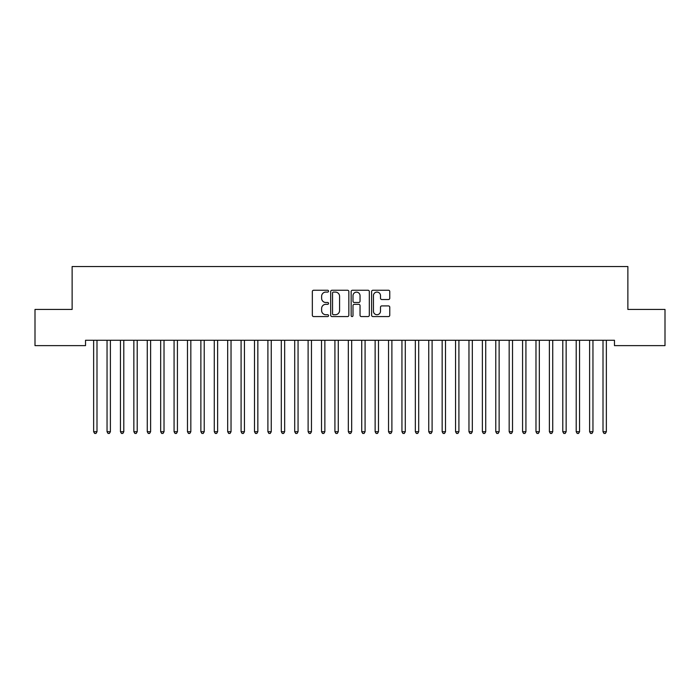 <?xml version="1.0" encoding="UTF-8"?>
<svg xmlns="http://www.w3.org/2000/svg" width="700" height="700" viewBox="0 0 700 700"><rect width="100%" height="100%" fill="white"/><g stroke="black" fill="none" stroke-linecap="round" stroke-linejoin="round"><path stroke-width="1.05" d="M328.554 291.174A0.919 0.919 0 0 0 327.635 290.246L313.652 290.246A1.312 1.312 0 0 0 312.34 291.567L312.34 315.245A1.312 1.312 0 0 0 313.652 316.566L327.635 316.566A0.919 0.919 0 0 0 328.554 315.639A0.919 0.919 0 0 0 327.635 314.72L325.824 314.72A4.209 4.209 0 0 1 321.615 310.511L321.615 308.534A4.209 4.209 0 0 1 325.824 304.325L327.635 304.325A0.919 0.919 0 0 0 328.554 303.406A0.919 0.919 0 0 0 327.635 302.488L325.824 302.488A4.209 4.209 0 0 1 321.615 298.279L321.615 296.301A4.209 4.209 0 0 1 325.824 292.092L327.635 292.092A0.919 0.919 0 0 0 328.554 291.174M388.447 299.521A1.312 1.312 0 0 0 389.769 298.209L389.769 291.567A1.312 1.312 0 0 0 388.447 290.246L372.925 290.246A1.312 1.312 0 0 0 371.613 291.567L371.613 315.245A1.312 1.312 0 0 0 372.925 316.566L388.447 316.566A1.312 1.312 0 0 0 389.769 315.245L389.769 307.221A1.312 1.312 0 0 0 388.447 305.909L381.806 305.909A1.312 1.312 0 0 0 380.494 307.221L380.494 311.203A3.517 3.517 0 0 1 376.976 314.72A3.517 3.517 0 0 1 373.45 311.203L373.45 295.61A3.517 3.517 0 0 1 376.976 292.092A3.517 3.517 0 0 1 380.494 295.61L380.494 298.209A1.312 1.312 0 0 0 381.806 299.521L388.447 299.521M614.469 340.27L85.531 340.27L85.531 345.634L35 345.634L35 309.435L72.126 309.435L72.126 266.543L627.874 266.543L627.874 309.435L665 309.435L665 345.634L614.469 345.634L614.469 340.27M348.845 291.567A1.312 1.312 0 0 0 347.533 290.246L332.01 290.246A1.312 1.312 0 0 0 330.689 291.567L330.689 315.245A1.312 1.312 0 0 0 332.01 316.566L347.533 316.566A1.312 1.312 0 0 0 348.845 315.245L348.845 291.567M352.467 290.246L367.99 290.246A1.312 1.312 0 0 1 369.311 291.567L369.311 315.245A1.312 1.312 0 0 1 367.99 316.566L361.349 316.566A1.312 1.312 0 0 1 360.036 315.245L360.036 305.646A1.312 1.312 0 0 0 358.715 304.325L354.305 304.325A1.312 1.312 0 0 0 352.993 305.646L352.993 315.639A0.919 0.919 0 0 1 352.074 316.566A0.919 0.919 0 0 1 351.155 315.639L351.155 291.567A1.312 1.312 0 0 1 352.467 290.246M333.454 292.092A0.919 0.919 0 0 0 332.535 293.011L332.535 313.801A0.919 0.919 0 0 0 333.454 314.72L335.361 314.72A4.209 4.209 0 0 0 339.57 310.511L339.57 296.301A4.209 4.209 0 0 0 335.361 292.092L333.454 292.092M360.036 295.68A3.517 3.517 0 0 0 356.51 292.154A3.517 3.517 0 0 0 352.993 295.68L352.993 301.166A1.312 1.312 0 0 0 354.305 302.488L358.715 302.488A1.312 1.312 0 0 0 360.036 301.166L360.036 295.68M93.546 340.463A1.339 1.339 0 0 1 93.642 340.961A1.339 1.339 0 0 0 93.546 340.463L93.468 340.27M97.169 340.27L97.09 340.463A1.339 1.339 0 0 0 96.994 340.961L96.994 431.716L93.642 431.716L93.642 340.961M96.994 431.716L95.987 433.457L94.649 433.457L93.642 431.716M110.399 340.961A1.339 1.339 -179.5 0 1 110.495 340.463A1.339 1.339 179.5 0 0 110.399 340.961L110.399 431.716L107.047 431.716L107.047 340.961A1.339 1.339 179.5 0 0 106.951 340.463A1.339 1.339 -179.5 0 1 107.047 340.961M123.804 340.961A1.339 1.339 -179.5 0 1 123.9 340.463A1.339 1.339 179.5 0 0 123.804 340.961L123.804 431.716L120.453 431.716L120.453 340.961A1.339 1.339 179.5 0 0 120.356 340.463A1.339 1.339 -179.5 0 1 120.453 340.961M110.399 431.716L109.392 433.457L108.054 433.457L107.047 431.716M123.804 431.716L122.797 433.457L121.459 433.457L120.453 431.716M137.209 340.961A1.339 1.339 -179.5 0 1 137.305 340.463A1.339 1.339 179.5 0 0 137.209 340.961L137.209 431.716L133.857 431.716L133.857 340.961A1.339 1.339 179.5 0 0 133.761 340.463A1.339 1.339 -179.5 0 1 133.857 340.961M150.614 340.961A1.339 1.339 -179.5 0 1 150.71 340.463A1.339 1.339 179.5 0 0 150.614 340.961L150.614 431.716L147.263 431.716L147.263 340.961A1.339 1.339 179.5 0 0 147.166 340.463A1.339 1.339 -179.5 0 1 147.263 340.961M137.209 431.716L136.202 433.457L134.864 433.457L133.857 431.716M150.614 431.716L149.607 433.457L148.269 433.457L147.263 431.716M164.019 340.961A1.339 1.339 -179.5 0 1 164.115 340.463A1.339 1.339 179.5 0 0 164.019 340.961L164.019 431.716L160.668 431.716L160.668 340.961A1.339 1.339 179.5 0 0 160.571 340.463A1.339 1.339 -179.5 0 1 160.668 340.961M164.019 431.716L163.013 433.457L161.674 433.457L160.668 431.716M177.424 340.961A1.339 1.339 -179.5 0 1 177.52 340.463A1.339 1.339 179.5 0 0 177.424 340.961L177.424 431.716L174.072 431.716L174.072 340.961A1.339 1.339 179.5 0 0 173.976 340.463A1.339 1.339 -179.5 0 1 174.072 340.961M177.424 431.716L176.418 433.457L175.079 433.457L174.072 431.716M190.829 340.961A1.339 1.339 -179.5 0 1 190.925 340.463A1.339 1.339 179.5 0 0 190.829 340.961L190.829 431.716L187.477 431.716L187.477 340.961A1.339 1.339 179.5 0 0 187.373 340.463A1.339 1.339 -179.5 0 1 187.477 340.961M204.225 340.961A1.339 1.339 -179.5 0 1 204.33 340.463A1.339 1.339 179.5 0 0 204.225 340.961L204.225 431.716L200.874 431.716L200.874 340.961A1.339 1.339 179.5 0 0 200.778 340.463A1.339 1.339 -179.5 0 1 200.874 340.961M217.63 340.961A1.339 1.339 -179.5 0 1 217.726 340.463A1.339 1.339 179.5 0 0 217.63 340.961L217.63 431.716L214.279 431.716L214.279 340.961A1.339 1.339 179.5 0 0 214.183 340.463A1.339 1.339 -179.5 0 1 214.279 340.961M231.035 340.961A1.339 1.339 -179.5 0 1 231.131 340.463A1.339 1.339 179.5 0 0 231.035 340.961L231.035 431.716L227.684 431.716L227.684 340.961A1.339 1.339 179.5 0 0 227.588 340.463A1.339 1.339 -179.5 0 1 227.684 340.961M244.44 340.961A1.339 1.339 -179.5 0 1 244.536 340.463A1.339 1.339 179.5 0 0 244.44 340.961L244.44 431.716L241.089 431.716L241.089 340.961A1.339 1.339 179.5 0 0 240.993 340.463A1.339 1.339 -179.5 0 1 241.089 340.961M257.845 340.961A1.339 1.339 -179.5 0 1 257.941 340.463A1.339 1.339 179.5 0 0 257.845 340.961L257.845 431.716L254.494 431.716L254.494 340.961A1.339 1.339 179.5 0 0 254.398 340.463A1.339 1.339 -179.5 0 1 254.494 340.961M271.25 340.961A1.339 1.339 -179.5 0 1 271.346 340.463A1.339 1.339 179.5 0 0 271.25 340.961L271.25 431.716L267.899 431.716L267.899 340.961A1.339 1.339 179.5 0 0 267.803 340.463A1.339 1.339 -179.5 0 1 267.899 340.961M284.655 340.961A1.339 1.339 -179.5 0 1 284.751 340.463A1.339 1.339 179.5 0 0 284.655 340.961L284.655 431.716L281.304 431.716L281.304 340.961A1.339 1.339 179.5 0 0 281.207 340.463A1.339 1.339 -179.5 0 1 281.304 340.961M298.06 340.961A1.339 1.339 -179.5 0 1 298.156 340.463A1.339 1.339 179.5 0 0 298.06 340.961L298.06 431.716L294.709 431.716L294.709 340.961A1.339 1.339 179.5 0 0 294.613 340.463A1.339 1.339 -179.5 0 1 294.709 340.961M190.829 431.716L189.822 433.457L188.475 433.457L187.477 431.716M204.225 431.716L203.227 433.457L201.88 433.457L200.874 431.716M217.63 431.716L216.624 433.457L215.285 433.457L214.279 431.716M231.035 431.716L230.029 433.457L228.69 433.457L227.684 431.716M244.44 431.716L243.434 433.457L242.095 433.457L241.089 431.716M257.845 431.716L256.839 433.457L255.5 433.457L254.494 431.716M271.25 431.716L270.244 433.457L268.905 433.457L267.899 431.716M284.655 431.716L283.649 433.457L282.31 433.457L281.304 431.716M298.06 431.716L297.054 433.457L295.715 433.457L294.709 431.716M311.465 340.961A1.339 1.339 -179.5 0 1 311.561 340.463A1.339 1.339 179.5 0 0 311.465 340.961L311.465 431.716L308.114 431.716L308.114 340.961A1.339 1.339 179.5 0 0 308.017 340.463A1.339 1.339 -179.5 0 1 308.114 340.961M311.465 431.716L310.459 433.457L309.12 433.457L308.114 431.716M324.87 340.961A1.339 1.339 -179.5 0 1 324.966 340.463A1.339 1.339 179.5 0 0 324.87 340.961L324.87 431.716L321.519 431.716L321.519 340.961A1.339 1.339 179.5 0 0 321.422 340.463A1.339 1.339 -179.5 0 1 321.519 340.961M324.87 431.716L323.864 433.457L322.525 433.457L321.519 431.716M338.275 340.961A1.339 1.339 -179.5 0 1 338.371 340.463A1.339 1.339 179.5 0 0 338.275 340.961L338.275 431.716L334.924 431.716L334.924 340.961A1.339 1.339 179.5 0 0 334.828 340.463A1.339 1.339 -179.5 0 1 334.924 340.961M338.275 431.716L337.269 433.457L335.921 433.457L334.924 431.716M351.671 340.961A1.339 1.339 -179.5 0 1 351.776 340.463A1.339 1.339 179.5 0 0 351.671 340.961L351.671 431.716L348.329 431.716L348.329 340.961A1.339 1.339 179.5 0 0 348.224 340.463A1.339 1.339 -179.5 0 1 348.329 340.961M351.671 431.716L350.674 433.457L349.326 433.457L348.329 431.716M365.076 340.961A1.339 1.339 -179.5 0 1 365.172 340.463A1.339 1.339 179.5 0 0 365.076 340.961L365.076 431.716L361.725 431.716L361.725 340.961A1.339 1.339 179.5 0 0 361.629 340.463A1.339 1.339 -179.5 0 1 361.725 340.961M365.076 431.716L364.079 433.457L362.731 433.457L361.725 431.716M378.481 340.961A1.339 1.339 -179.5 0 1 378.578 340.463A1.339 1.339 179.5 0 0 378.481 340.961L378.481 431.716L375.13 431.716L375.13 340.961A1.339 1.339 179.5 0 0 375.034 340.463A1.339 1.339 -179.5 0 1 375.13 340.961M378.481 431.716L377.475 433.457L376.136 433.457L375.13 431.716M391.886 340.961A1.339 1.339 -179.5 0 1 391.983 340.463A1.339 1.339 179.5 0 0 391.886 340.961L391.886 431.716L388.535 431.716L388.535 340.961A1.339 1.339 179.5 0 0 388.439 340.463A1.339 1.339 -179.5 0 1 388.535 340.961M391.886 431.716L390.88 433.457L389.541 433.457L388.535 431.716M405.291 340.961A1.339 1.339 -179.5 0 1 405.387 340.463A1.339 1.339 179.5 0 0 405.291 340.961L405.291 431.716L401.94 431.716L401.94 340.961A1.339 1.339 179.5 0 0 401.844 340.463A1.339 1.339 -179.5 0 1 401.94 340.961M405.291 431.716L404.285 433.457L402.946 433.457L401.94 431.716M418.696 340.961A1.339 1.339 -179.5 0 1 418.793 340.463A1.339 1.339 179.5 0 0 418.696 340.961L418.696 431.716L415.345 431.716L415.345 340.961A1.339 1.339 179.5 0 0 415.249 340.463A1.339 1.339 -179.5 0 1 415.345 340.961M418.696 431.716L417.69 433.457L416.351 433.457L415.345 431.716M432.101 340.961A1.339 1.339 -179.5 0 1 432.197 340.463A1.339 1.339 179.5 0 0 432.101 340.961L432.101 431.716L428.75 431.716L428.75 340.961A1.339 1.339 179.5 0 0 428.654 340.463A1.339 1.339 -179.5 0 1 428.75 340.961M432.101 431.716L431.095 433.457L429.756 433.457L428.75 431.716M445.506 340.961A1.339 1.339 -179.5 0 1 445.602 340.463A1.339 1.339 179.5 0 0 445.506 340.961L445.506 431.716L442.155 431.716L442.155 340.961A1.339 1.339 179.5 0 0 442.059 340.463A1.339 1.339 -179.5 0 1 442.155 340.961M445.506 431.716L444.5 433.457L443.161 433.457L442.155 431.716M458.911 340.961A1.339 1.339 -179.5 0 1 459.008 340.463A1.339 1.339 179.5 0 0 458.911 340.961L458.911 431.716L455.56 431.716L455.56 340.961A1.339 1.339 179.5 0 0 455.464 340.463A1.339 1.339 -179.5 0 1 455.56 340.961M458.911 431.716L457.905 433.457L456.566 433.457L455.56 431.716M472.316 340.961A1.339 1.339 -179.5 0 1 472.412 340.463A1.339 1.339 179.5 0 0 472.316 340.961L472.316 431.716L468.965 431.716L468.965 340.961A1.339 1.339 179.5 0 0 468.869 340.463A1.339 1.339 -179.5 0 1 468.965 340.961M472.316 431.716L471.31 433.457L469.971 433.457L468.965 431.716M485.721 340.961A1.339 1.339 -179.5 0 1 485.817 340.463A1.339 1.339 179.5 0 0 485.721 340.961L485.721 431.716L482.37 431.716L482.37 340.961A1.339 1.339 179.5 0 0 482.274 340.463A1.339 1.339 -179.5 0 1 482.37 340.961M485.721 431.716L484.715 433.457L483.376 433.457L482.37 431.716M499.126 340.961A1.339 1.339 -179.5 0 1 499.222 340.463A1.339 1.339 179.5 0 0 499.126 340.961L499.126 431.716L495.775 431.716L495.775 340.961A1.339 1.339 179.5 0 0 495.67 340.463A1.339 1.339 -179.5 0 1 495.775 340.961M499.126 431.716L498.12 433.457L496.773 433.457L495.775 431.716M512.523 340.961A1.339 1.339 -179.5 0 1 512.628 340.463A1.339 1.339 179.5 0 0 512.523 340.961L512.523 431.716L509.171 431.716L509.171 340.961A1.339 1.339 179.5 0 0 509.075 340.463A1.339 1.339 -179.5 0 1 509.171 340.961M512.523 431.716L511.525 433.457L510.177 433.457L509.171 431.716M525.928 340.961A1.339 1.339 -179.5 0 1 526.024 340.463A1.339 1.339 179.5 0 0 525.928 340.961L525.928 431.716L522.576 431.716L522.576 340.961A1.339 1.339 179.5 0 0 522.48 340.463A1.339 1.339 -179.5 0 1 522.576 340.961M525.928 431.716L524.921 433.457L523.582 433.457L522.576 431.716M539.332 340.961A1.339 1.339 -179.5 0 1 539.429 340.463A1.339 1.339 179.5 0 0 539.332 340.961L539.332 431.716L535.981 431.716L535.981 340.961A1.339 1.339 179.5 0 0 535.885 340.463A1.339 1.339 -179.5 0 1 535.981 340.961M539.332 431.716L538.326 433.457L536.988 433.457L535.981 431.716M552.738 340.961A1.339 1.339 -179.5 0 1 552.834 340.463A1.339 1.339 179.5 0 0 552.738 340.961L552.738 431.716L549.386 431.716L549.386 340.961A1.339 1.339 179.5 0 0 549.29 340.463A1.339 1.339 -179.5 0 1 549.386 340.961M552.738 431.716L551.731 433.457L550.392 433.457L549.386 431.716M566.142 340.961A1.339 1.339 -179.5 0 1 566.239 340.463A1.339 1.339 179.5 0 0 566.142 340.961L566.142 431.716L562.791 431.716L562.791 340.961A1.339 1.339 179.5 0 0 562.695 340.463A1.339 1.339 -179.5 0 1 562.791 340.961M566.142 431.716L565.136 433.457L563.798 433.457L562.791 431.716M579.548 340.961A1.339 1.339 -179.5 0 1 579.644 340.463A1.339 1.339 179.5 0 0 579.548 340.961L579.548 431.716L576.196 431.716L576.196 340.961A1.339 1.339 179.5 0 0 576.1 340.463A1.339 1.339 -179.5 0 1 576.196 340.961M579.548 431.716L578.541 433.457L577.202 433.457L576.196 431.716M592.952 340.961A1.339 1.339 -179.5 0 1 593.049 340.463A1.339 1.339 179.5 0 0 592.952 340.961L592.952 431.716L589.601 431.716L589.601 340.961A1.339 1.339 179.5 0 0 589.505 340.463A1.339 1.339 -179.5 0 1 589.601 340.961M592.952 431.716L591.946 433.457L590.608 433.457L589.601 431.716M606.358 340.961A1.339 1.339 -179.5 0 1 606.454 340.463A1.339 1.339 179.5 0 0 606.358 340.961L606.358 431.716L603.006 431.716L603.006 340.961A1.339 1.339 179.5 0 0 602.91 340.463A1.339 1.339 -179.5 0 1 603.006 340.961M606.358 431.716L605.351 433.457L604.012 433.457L603.006 431.716"/></g></svg>
